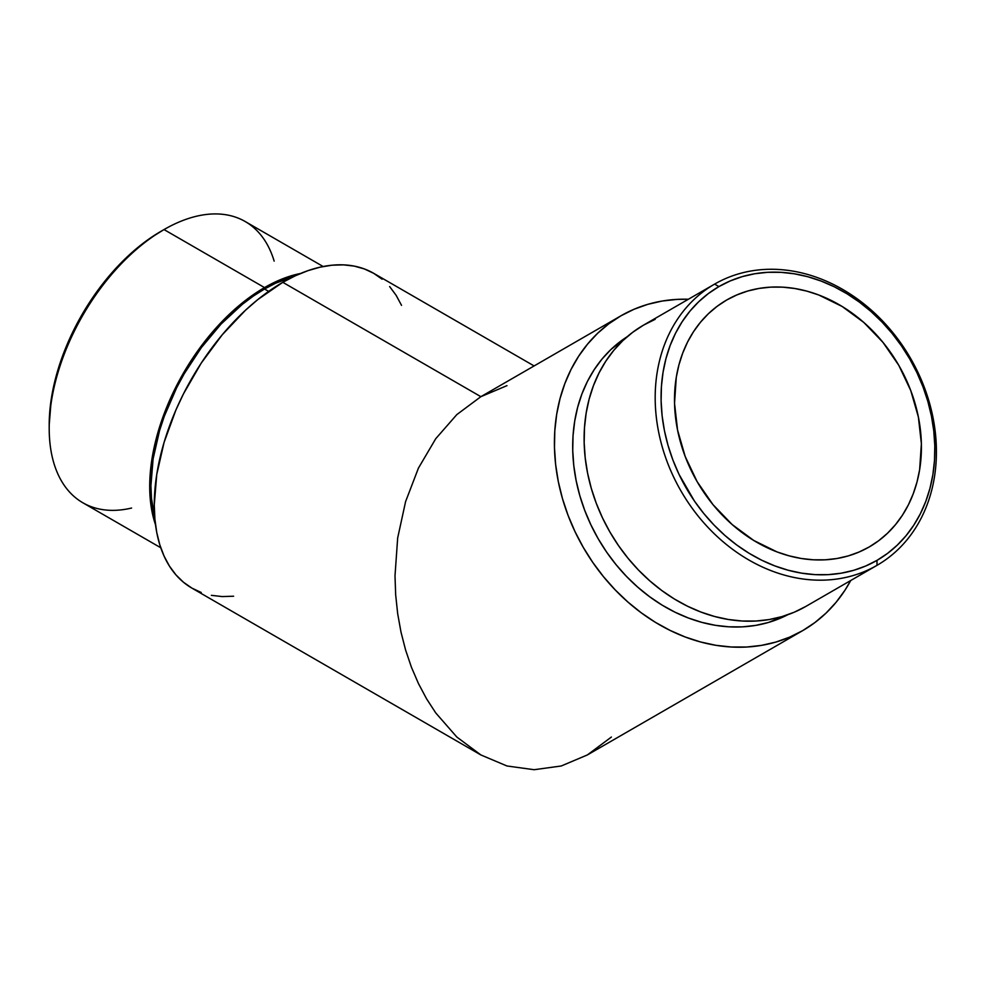 <?xml version="1.0" encoding="UTF-8"?>
<svg xmlns="http://www.w3.org/2000/svg" width="984" height="984" viewBox="0 0 984 984"><rect width="100%" height="100%" fill="white"/><g stroke="black" fill="none" stroke-linecap="round" stroke-linejoin="round"><path stroke-width="1.48" d="M131.598 508.039A162.372 93.751 -60 0 1 49.2 428.434A162.372 93.751 -60 0 1 164.02 229.567L160.97 231.326A158.067 91.266 120 0 0 49.2 424.916L51.352 398.495L57.712 370.611L68.031 342.334L81.943 314.757L98.88 288.927L118.203 265.84L139.162 246.394L150.011 238.263L164.02 229.567A162.372 93.751 120 0 0 57.945 372.653A162.372 93.751 120 0 0 82.828 502.762L160.773 547.756M876.99 565.345L876.99 560.363A158.067 129.064 -120 0 1 686.192 488.002A158.067 129.064 -120 0 1 718.923 286.59L714.618 284.105A162.372 132.582 60 0 0 680.989 491.004A162.372 132.582 60 0 0 876.99 565.345A162.372 132.582 -120 0 1 680.989 491.016A162.372 132.582 -120 0 1 714.618 284.105L643.548 325.126A162.372 132.582 60 0 0 609.92 532.037A162.372 132.582 60 0 0 805.921 606.378L876.99 565.345L805.921 606.378L794.285 612.196L781.96 616.599L769.094 619.563L755.81 621.039L742.219 621.015L728.455 619.502L714.655 616.501L700.965 612.06L687.484 606.206L674.372 598.998L661.752 590.498L649.735 580.806L638.431 570.007L627.964 558.199L618.432 545.505L609.92 532.037L602.515 517.941L596.292 503.328L591.298 488.372L587.596 473.181L585.209 457.929L584.164 442.738L584.484 427.782L586.144 413.194L589.145 399.098L593.45 385.654L599.01 372.985L605.787 361.202L613.721 350.427L622.712 340.759L632.687 332.309L643.548 325.126L714.618 284.105A162.372 132.582 -120 0 1 910.618 358.434A162.372 132.582 -120 0 1 876.99 565.345L876.99 565.345A162.372 132.582 60 0 0 910.618 358.434A162.372 132.582 60 0 0 714.618 284.105L718.923 286.59L708.345 293.576L698.64 301.805L689.882 311.215L682.17 321.707L675.565 333.17L670.141 345.507L665.959 358.594L663.044 372.309L661.42 386.515L661.113 401.078L662.134 415.863L664.446 430.709L668.062 445.494L672.921 460.057L678.972 474.276L694.47 501.114L703.757 513.476L713.941 524.964L724.937 535.481L736.635 544.915L748.935 553.18L761.69 560.203L774.814 565.898L788.147 570.228L801.579 573.143L814.973 574.619L828.208 574.644L841.148 573.205L853.669 570.326L865.649 566.034L876.99 560.363L887.568 553.389L897.273 545.148L906.03 535.739L913.742 525.259L920.347 513.783L925.772 501.446L929.954 488.359L932.881 474.645L934.492 460.438L934.8 445.875L933.791 431.103L931.467 416.244L927.863 401.46L923.004 386.897L916.94 372.678L909.733 358.951L901.442 345.839L892.156 333.478L881.971 321.989L870.975 311.473L859.278 302.039L846.978 293.773L834.223 286.75L821.111 281.055L807.766 276.725L794.334 273.81L780.939 272.334L767.717 272.31L754.777 273.749L742.244 276.627L730.263 280.92L718.923 286.59A158.067 129.064 -120 0 1 909.733 358.951A158.067 129.064 -120 0 1 876.99 560.363L876.99 565.345M627.238 336.676A160.65 131.167 60 0 0 598.223 538.802A160.65 131.167 60 0 0 787.778 614.729L768.442 622.466L755.712 625.394L742.551 626.845L729.107 626.833L715.491 625.332L701.838 622.368L688.296 617.964L674.962 612.171L661.986 605.037L649.501 596.636L637.607 587.042L626.427 576.366L616.07 564.681L606.636 552.122L598.223 538.802L590.892 524.841L584.73 510.388L579.797 495.592L576.132 480.561L573.77 465.469L572.737 450.451L573.045 435.654L574.693 421.213L577.657 407.265L581.913 393.969L587.423 381.423L594.139 369.775L601.974 359.111L610.867 349.554L627.238 336.676M264.524 287.586L164.02 229.567L264.524 287.586L286.922 277.205L300.55 273.478A162.372 93.751 -60 0 0 264.524 287.586A162.372 93.751 -60 0 0 155.509 524.718L151.905 511.053L150.257 499.134L150.257 473.144L151.905 459.319L158.436 430.672L169.051 401.632L183.332 373.293L191.683 359.738L210.392 334.486L220.576 323.047L242.113 303.072L264.524 287.586M268.644 291.375L264.524 289.001A160.65 92.754 120 0 0 154.734 517.252L151.462 498.298L150.921 485.752L153.098 458.901L159.568 430.562L164.328 416.171L176.702 387.647L184.192 373.785L201.412 347.536L221.043 324.08L242.359 304.314L253.38 296.049L264.524 289.001L268.644 291.375M382.136 279.21L373.674 273.306L364.326 268.927L354.191 266.098L343.379 264.856L331.977 265.213L320.095 267.168L307.869 270.686L295.385 275.754L282.789 282.31L257.722 299.64L245.483 310.243L222.212 334.818L201.253 363.071L183.442 393.932L175.927 409.959L164.057 442.48L156.739 474.534L154.267 504.915L154.894 519.109L156.739 532.442L159.802 544.804L164.057 556.058L169.445 566.107L175.927 574.865L183.442 582.221L191.917 588.125L480.868 754.949L506.969 765.982L534.103 769.709L561.249 765.982L587.35 754.949L561.249 765.982L534.103 769.709L506.969 765.982L480.868 754.949L456.822 737.028L435.74 712.92L426.576 698.824L418.446 683.536L411.423 667.214L405.592 650.018L400.992 632.097L397.671 613.635L395.666 594.816L395.002 575.812L397.671 537.99L405.592 501.606L418.446 468.089L435.74 438.704L456.822 414.596L480.868 396.675L282.789 282.31A181.757 104.944 120 0 0 164.057 442.48A181.757 104.944 120 0 0 191.917 588.125L201.253 592.503M534.103 365.937L373.674 273.306A181.757 104.944 120 0 0 282.789 282.31L480.868 396.675L506.969 385.642L480.868 396.675L620.941 315.803A181.757 148.4 -120 0 1 688.382 299.247L677.041 299.394L662.158 301.043L647.755 304.351L633.979 309.296L620.941 315.803L608.776 323.834L597.608 333.305L587.546 344.129L578.678 356.183L571.089 369.369L564.853 383.563L560.031 398.606L556.673 414.375L554.816 430.709L554.472 447.462L555.628 464.448L558.297 481.533L562.454 498.531L568.039 515.284L575.013 531.631L583.291 547.412L592.823 562.479L603.5 576.698L615.209 589.908L627.853 601.999L641.31 612.847L655.442 622.355L670.116 630.424L685.196 636.98L700.534 641.962L715.971 645.319L731.383 647.005L746.598 647.029L761.468 645.381L775.872 642.072L789.66 637.128L802.698 630.621L814.85 622.589L826.019 613.118L836.092 602.294L844.961 590.24L850.754 580.486A181.757 148.4 -120 0 1 802.698 630.621L587.35 754.949L802.698 630.621A181.757 148.4 -120 0 1 583.291 547.412A181.757 148.4 -120 0 1 620.941 315.803L480.868 396.675L456.822 414.596L435.74 438.704L418.446 468.089L405.592 501.606L397.671 537.99L395.002 575.812L395.666 594.816L397.671 613.635L400.992 632.097L405.592 650.018L411.423 667.214L418.446 683.536L426.576 698.824L435.74 712.92M726.672 300.009A142.557 116.407 -120 0 1 898.761 365.273A142.557 116.407 -120 0 1 869.241 546.944L869.241 546.944A142.557 116.407 -120 0 1 697.152 481.68A142.557 116.407 -120 0 1 726.672 300.022L726.672 300.022A142.557 116.407 -120 0 1 726.672 300.009L736.905 294.905L747.717 291.03L759.008 288.435L770.681 287.143L782.612 287.156L794.691 288.484L806.806 291.116L818.836 295.028L842.169 306.491L863.817 322.457L882.919 342.309L898.761 365.273L910.729 390.488L918.367 416.958L921.381 443.673L919.646 469.626L917.014 481.988L913.226 493.796L908.343 504.927L902.389 515.272L895.428 524.73L887.531 533.217L878.774 540.647L869.241 546.944L859.02 552.049L848.208 555.923L836.904 558.518L825.232 559.81L813.301 559.798L801.222 558.469L789.106 555.837L777.077 551.938L753.744 540.462L732.096 524.497L712.994 504.644L697.152 481.68L685.184 456.478L677.546 429.996L674.532 403.28L676.279 377.327L678.911 364.966L682.687 353.158L687.57 342.026L693.523 331.682L700.485 322.223L708.382 313.736L717.139 306.319L726.672 300.009M211.388 595.332L222.212 596.575L233.614 596.218M401.534 305.372L396.134 295.323L389.652 286.578M587.35 754.949L611.396 737.041M293.712 276.541A160.65 92.754 120 0 0 264.524 289.001L275.655 283.195L293.712 276.541M323.146 266.516L245.2 221.523A162.372 93.751 120 0 0 164.02 229.567A162.372 93.751 -60 0 1 274.155 261.117M655.196 319.308L643.548 325.126L714.618 284.105M49.2 428.434L49.2 424.916M164.02 229.567L160.97 231.326"/></g></svg>
